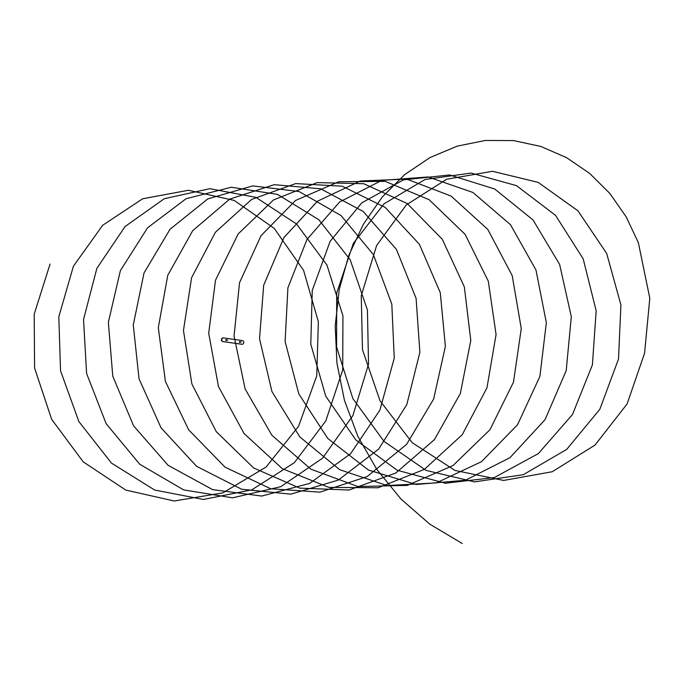 <?xml version="1.0" encoding="UTF-8"?>
<svg xmlns="http://www.w3.org/2000/svg" width="684" height="684" viewBox="0 0 684 684"><rect width="100%" height="100%" fill="white"/><g stroke="black" fill="none" stroke-linecap="round" stroke-linejoin="round"><path stroke-width="1.03" d="M239.409 341.803L239.434 342.257M225.848 339.897L225.874 340.341M239.477 341.684L239.52 342.359M239.4 341.684L239.426 342.376M225.917 339.777L225.959 340.452M225.823 339.768L225.865 340.47M243.017 340.837A1.821 1.616 -93.6 0 1 243.555 343.351L243.513 343.419A1.821 1.616 -93.6 0 1 241.956 344.257L222.898 341.572A1.821 1.616 -93.6 0 1 221.693 338.802L221.727 338.725A1.821 1.616 -93.6 0 1 223.283 337.887L242.35 340.572A1.821 1.616 -93.6 0 1 243.017 340.837M226.421 339.931L225.908 339.845L226.284 340.555L227.088 340.239L226.515 340.025M226.584 339.888L227.344 339.811M226.763 339.845L227.37 339.845M226.43 340.35L226.242 339.786L226.139 340.35L227.37 340.239L226.507 340.034M226.293 340.316L227.148 339.948M227.071 340.239L226.592 340.034M240.349 341.983L239.468 341.752L239.853 342.47L239.998 341.855L240.768 342.06M239.964 341.735L239.699 342.257L240.383 342.154M239.751 341.538L239.853 342.47M226.233 339.632L226.25 340.564M50.06 264.075L34.2 314.144L34.593 368.069L51.659 419.352L83.191 461.82L125.779 490.086L174.24 500.996L222.916 492.865L266.11 467.018L298.566 426.294L316.76 375.858L318.342 321.711L303.619 270.437L274.25 228.379L234.219 200.429L188.408 190.272L142.631 198.787L102.668 225.284L73.41 266.204L58.815 316.803L60.543 370.788L78.874 421.566L111.441 463.085L154.695 490.043L203.396 499.465L251.832 489.838L294.351 462.675L325.772 420.968L342.701 369.993L342.94 315.837L326.952 265.076L296.565 223.993L255.876 197.351L209.86 188.69L164.331 198.702L125.069 226.507L96.846 268.402L83.534 319.505L86.603 373.481L106.182 423.729L139.758 464.256L183.654 489.898L232.551 497.824L280.714 486.709L322.515 458.237L352.884 415.573L368.531 364.11L367.428 309.989L350.199 259.775L318.812 219.701L277.499 194.393L231.312 187.228L186.074 198.719L147.539 227.815L120.384 270.65L108.354 322.224L112.766 376.149L133.577 425.824L168.136 465.342L212.638 489.633L261.698 496.054L309.544 483.46L350.61 453.714L379.894 410.126L394.258 358.211L391.812 304.175L373.353 254.542L341 215.503L299.096 191.546L252.772 185.886L207.859 198.864L170.077 229.217L144.016 272.959L133.277 324.96L139.032 378.791L161.065 427.851L196.582 466.317L241.657 489.248L290.837 494.164L338.332 480.091L378.637 449.097L406.809 404.629L419.873 352.303L416.094 298.378L396.421 249.378L363.127 211.407L320.659 188.818L274.233 184.671L229.687 199.112L192.691 230.705L167.751 275.319L158.312 327.704L165.408 381.398L188.647 429.808L225.087 467.198L270.702 488.752L319.967 492.147L367.077 476.62L406.578 444.395L433.63 399.08L445.387 346.378L440.265 292.615L419.395 244.282L385.195 207.406L342.205 186.202L295.71 183.577L251.567 199.471L215.392 232.286L191.58 277.73L183.457 330.466L191.879 383.972L216.306 431.698L253.653 467.984L299.763 488.128L349.079 490.018L395.771 473.046L434.443 439.607L460.349 393.48L470.789 340.452L464.342 286.895L442.283 239.263L407.194 203.516L363.717 183.714L317.205 182.602L273.489 199.933L238.169 233.937L215.511 280.183L208.706 333.228L218.461 386.52L244.051 433.511L282.278 468.66L328.85 487.393L378.175 487.76L424.413 469.352L462.222 434.733L486.965 387.828L496.08 334.519L488.316 281.209L465.094 234.313L429.15 199.719L385.22 181.345L338.717 181.747L295.471 200.506L261.031 235.681L239.537 282.689L234.065 335.989L245.137 389.016L271.881 435.246L310.955 469.233L357.963 486.538L407.254 485.392L453.005 465.565L489.924 429.791L513.479 382.142L521.268 328.585L512.188 275.558L487.82 229.448L451.047 196.034L406.698 179.088L360.254 181.012L317.513 201.19L283.971 237.493L263.673 285.228L259.535 338.742L271.916 391.47L299.797 436.905L339.683 469.694L387.084 485.554L436.315 482.895L481.527 461.666L517.531 424.764L539.89 376.414L546.345 322.651L535.957 269.966L510.469 224.668L472.901 192.46L428.167 176.959L381.809 180.396L339.615 201.968L307.005 239.383L287.913 287.81L285.108 341.504L298.797 393.881L327.781 438.478L368.454 470.053L416.214 484.46L465.342 480.279L509.999 457.664L545.062 419.668L566.198 370.66L571.311 316.735L559.623 264.409L533.041 219.966L494.703 188.989L449.627 174.95L403.398 179.892L361.768 202.849L330.124 241.341L312.255 290.418L310.793 344.249L325.772 396.241L355.851 439.966L397.276 470.293L445.361 483.237L494.344 477.552L538.402 453.56L572.491 414.504L592.404 364.863L596.174 310.818L583.204 258.911L555.536 215.349L516.463 185.629L471.079 173.061L425.012 179.516L383.998 203.832L353.337 243.376L336.699 293.06L336.579 346.985L352.85 398.55L383.989 441.368L426.141 470.43L474.508 481.895L523.311 474.705L566.745 449.362L599.842 409.271L618.507 359.04L620.927 304.919L606.682 253.465L577.954 210.817L538.18 182.38L492.523 171.299L446.661 179.251L406.287 204.918L376.636 245.471L361.255 295.727L362.477 349.704L380.013 400.798L412.196 442.676L455.04 470.455L503.655 480.433L552.253 471.738L595.02 445.07L627.091 403.97L644.576 353.209L649.8 298.224L638.352 242.632L626.134 216.785L609.829 193.427L589.745 173.48L566.532 157.628L540.899 146.47L513.573 140.579L485.349 140.459L457.169 146.154L429.971 157.577L404.663 174.634L382.202 197.095L363.358 224.267L348.814 255.337L339.23 289.512L335.211 325.858L336.947 363.213L344.462 400.397L357.809 436.238L376.867 469.506L401.063 499.123L429.757 524.124L462.299 543.541M221.727 338.725L222.993 337.879A1.821 1.616 86.4 0 0 221.667 338.734L221.625 338.802A1.821 1.616 86.4 0 0 222.83 341.581L222.898 341.572M221.625 338.802L222.172 341.316L222.83 341.581L241.956 344.257M226.242 339.786L226.284 340.401L226.413 339.828M226.661 340.281L227.259 339.922M239.725 342.231L239.81 341.692M240.152 341.769L240.717 342M241.024 341.709L240.99 342.145M239.699 342.257L239.981 341.743M240.041 342.103L240.819 342.026M222.83 341.581L241.897 344.266M226.601 339.837L226.626 340.307M227.37 339.803L227.456 340.239M226.541 339.965L227.276 339.931M240.204 342.197L240.161 341.752"/></g></svg>
